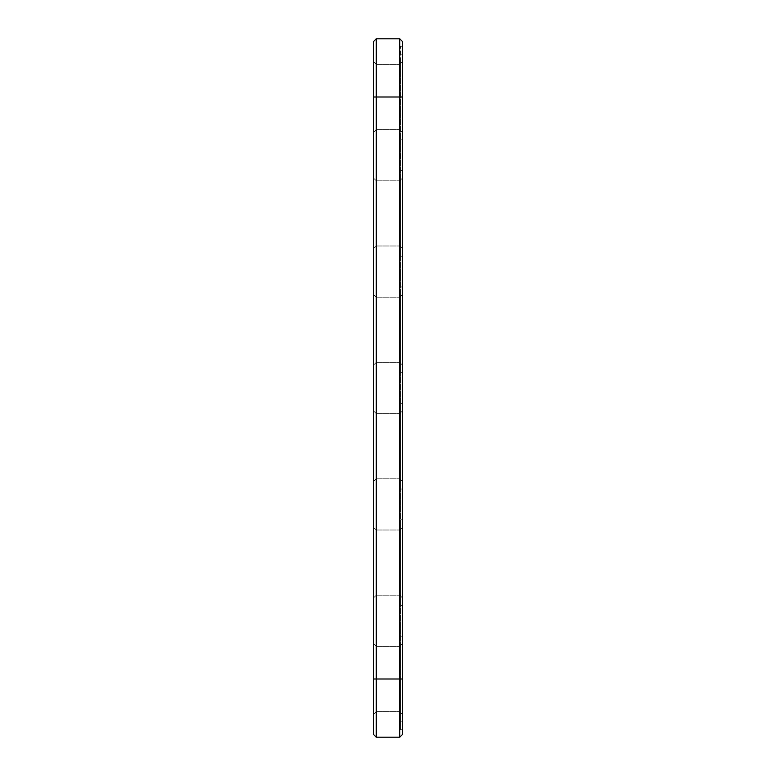 <?xml version="1.0" encoding="UTF-8"?>
<svg xmlns="http://www.w3.org/2000/svg" width="776" height="776" viewBox="0 0 776 776"><rect width="100%" height="100%" fill="white"/><g stroke="black" fill="none" stroke-linecap="round" stroke-linejoin="round"><path stroke-width="0.58" stroke-dasharray="3.88 2.91" d="M376.244 737.2L373.45 734.406L373.45 679L399.756 679L399.756 737.2L376.244 737.2L376.244 38.8L399.756 38.8L402.55 41.594L402.55 679L402.55 97L400.688 97L400.688 679L400.688 46.25L400.688 97L402.55 97L402.55 729.75L402.55 679L400.688 679L400.688 729.75L400.688 679L402.55 679L402.55 734.406M402.55 679L399.756 679L399.756 38.8M376.244 38.8L373.45 41.594L373.45 679M373.45 648.358L373.45 714.386L373.45 648.358M373.45 415.558L373.45 481.586L373.45 415.558M373.45 531.958L373.45 597.986L373.45 531.958M373.45 182.758L373.45 248.786L373.45 182.758M373.45 66.358L373.45 132.386L373.45 66.358M373.45 299.158L373.45 365.186L373.45 299.158M376.244 650.773L376.244 711.592L376.244 650.773M376.244 417.973L376.244 478.792L376.244 417.973M376.244 534.373L376.244 595.192L376.244 534.373M376.244 185.173L376.244 245.992L376.244 185.173M376.244 68.773L376.244 129.592L376.244 68.773M376.244 301.573L376.244 362.392L376.244 301.573M402.55 729.75L400.688 729.75L402.55 729.75M402.55 46.25L400.688 46.25L402.55 46.25M399.756 650.773L399.756 711.592L399.756 650.773M399.756 417.973L399.756 478.792L399.756 417.973M399.756 534.373L399.756 595.192L399.756 534.373M399.756 185.173L399.756 245.992L399.756 185.173M399.756 68.773L399.756 129.592L399.756 68.773M399.756 301.573L399.756 362.392L399.756 301.573M400.688 59.907L400.688 139.835L400.688 59.907M400.222 154.734L400.222 159.361L400.688 154.734M400.688 156.752L400.222 158.256L400.222 156.752M400.688 176.307L400.688 256.235L400.688 176.307M400.688 292.707L400.688 372.635L400.688 292.707M400.688 409.107L400.688 489.035L400.688 409.107M400.688 525.507L400.688 605.435L400.688 525.507M400.688 641.907L400.688 721.835L400.688 641.907M402.55 648.358L402.55 714.386L402.55 648.358M402.55 415.558L402.55 481.586L402.55 415.558M402.55 531.958L402.55 597.986L402.55 531.958M402.55 182.758L402.55 248.786L402.55 182.758M402.55 66.358L402.55 132.386L402.55 66.358M402.55 299.158L402.55 365.186L402.55 299.158M402.55 59.907L402.55 139.835L402.55 59.907M400.222 153.823L400.688 154.531L400.688 153.823M400.222 156.063L400.222 158.323L400.688 156.665M400.222 156.48L400.222 158.323L400.222 155.772L400.222 157.189L400.222 155.772L400.688 156.48M400.222 156.345L400.222 158.188L400.688 156.345M400.222 157.664L400.688 156.412L400.222 157.664M402.55 176.307L402.55 256.235L402.55 176.307M402.55 292.707L402.55 372.635L402.55 292.707M402.55 409.107L402.55 489.035L402.55 409.107M402.55 525.507L402.55 605.435L402.55 525.507M402.55 641.907L402.55 721.835L402.55 641.907M400.222 154.366L400.222 153.716L400.688 154.366M400.222 156.907L400.222 156.044L400.222 156.907M373.45 97L402.55 97M376.244 646.408L373.45 643.614L376.244 646.408L373.45 643.614L376.244 646.408L373.45 643.614L376.244 646.408L373.45 643.614L376.244 646.408L399.756 646.408L376.244 646.408M376.244 711.592L373.45 714.386L376.244 711.592L373.45 714.386L376.244 711.592L373.45 714.386L376.244 711.592L373.45 714.386L376.244 711.592L399.756 711.592L376.244 711.592M376.244 413.608L373.45 410.814L376.244 413.608L373.45 410.814L376.244 413.608L373.45 410.814L376.244 413.608L373.45 410.814L376.244 413.608L399.756 413.608L376.244 413.608M376.244 478.792L373.45 481.586L376.244 478.792L373.45 481.586L376.244 478.792L373.45 481.586L376.244 478.792L373.45 481.586L376.244 478.792L399.756 478.792L376.244 478.792M376.244 530.008L373.45 527.214L376.244 530.008L373.45 527.214L376.244 530.008L373.45 527.214L376.244 530.008L373.45 527.214L376.244 530.008L399.756 530.008L376.244 530.008M376.244 595.192L373.45 597.986L376.244 595.192L373.45 597.986L376.244 595.192L373.45 597.986L376.244 595.192L373.45 597.986L376.244 595.192L399.756 595.192L376.244 595.192M376.244 180.808L373.45 178.014L376.244 180.808L373.45 178.014L376.244 180.808L373.45 178.014L376.244 180.808L373.45 178.014L376.244 180.808L399.756 180.808L376.244 180.808M376.244 245.992L373.45 248.786L376.244 245.992L373.45 248.786L376.244 245.992L373.45 248.786L376.244 245.992L373.45 248.786L376.244 245.992L399.756 245.992L376.244 245.992M376.244 64.408L373.45 61.614L376.244 64.408L373.45 61.614L376.244 64.408L373.45 61.614L376.244 64.408L373.45 61.614L376.244 64.408L399.756 64.408L376.244 64.408M376.244 129.592L373.45 132.386L376.244 129.592L373.45 132.386L376.244 129.592L373.45 132.386L376.244 129.592L373.45 132.386L376.244 129.592L399.756 129.592L376.244 129.592M376.244 297.208L373.45 294.414L376.244 297.208L373.45 294.414L376.244 297.208L373.45 294.414L376.244 297.208L373.45 294.414L376.244 297.208L399.756 297.208L376.244 297.208M376.244 362.392L373.45 365.186L376.244 362.392L373.45 365.186L376.244 362.392L373.45 365.186L376.244 362.392L373.45 365.186L376.244 362.392L399.756 362.392L376.244 362.392M399.756 711.592L402.55 714.386L399.756 711.592M399.756 646.408L402.55 643.614L399.756 646.408M399.756 478.792L402.55 481.586L399.756 478.792M399.756 413.608L402.55 410.814L399.756 413.608M399.756 595.192L402.55 597.986L399.756 595.192M399.756 530.008L402.55 527.214L399.756 530.008M399.756 245.992L402.55 248.786L399.756 245.992M399.756 180.808L402.55 178.014L399.756 180.808M399.756 129.592L402.55 132.386L399.756 129.592M399.756 64.408L402.55 61.614L399.756 64.408M399.756 362.392L402.55 365.186L399.756 362.392M399.756 297.208L402.55 294.414L399.756 297.208M402.55 54.165L400.688 54.165L402.55 54.165M402.55 139.835L400.688 139.835L402.55 139.835M402.55 170.565L400.688 170.565L402.55 170.565M402.55 256.235L400.688 256.235L402.55 256.235M402.55 286.965L400.688 286.965L402.55 286.965M402.55 372.635L400.688 372.635L402.55 372.635M402.55 403.365L400.688 403.365L402.55 403.365M402.55 489.035L400.688 489.035L402.55 489.035M402.55 519.765L400.688 519.765L402.55 519.765M402.55 605.435L400.688 605.435L402.55 605.435M402.55 636.165L400.688 636.165L402.55 636.165M402.55 721.835L400.688 721.835L402.55 721.835"/><path stroke-width="1.16" d="M376.244 38.8L376.244 97L373.45 97L373.45 41.594L376.244 38.8L399.756 38.8L402.55 41.594L402.55 734.406L399.756 737.2L402.55 734.406M399.756 38.8L399.756 737.2L376.244 737.2L373.45 734.406L373.45 97M402.55 97L376.244 97L376.244 737.2M373.45 679L402.55 679"/></g></svg>
